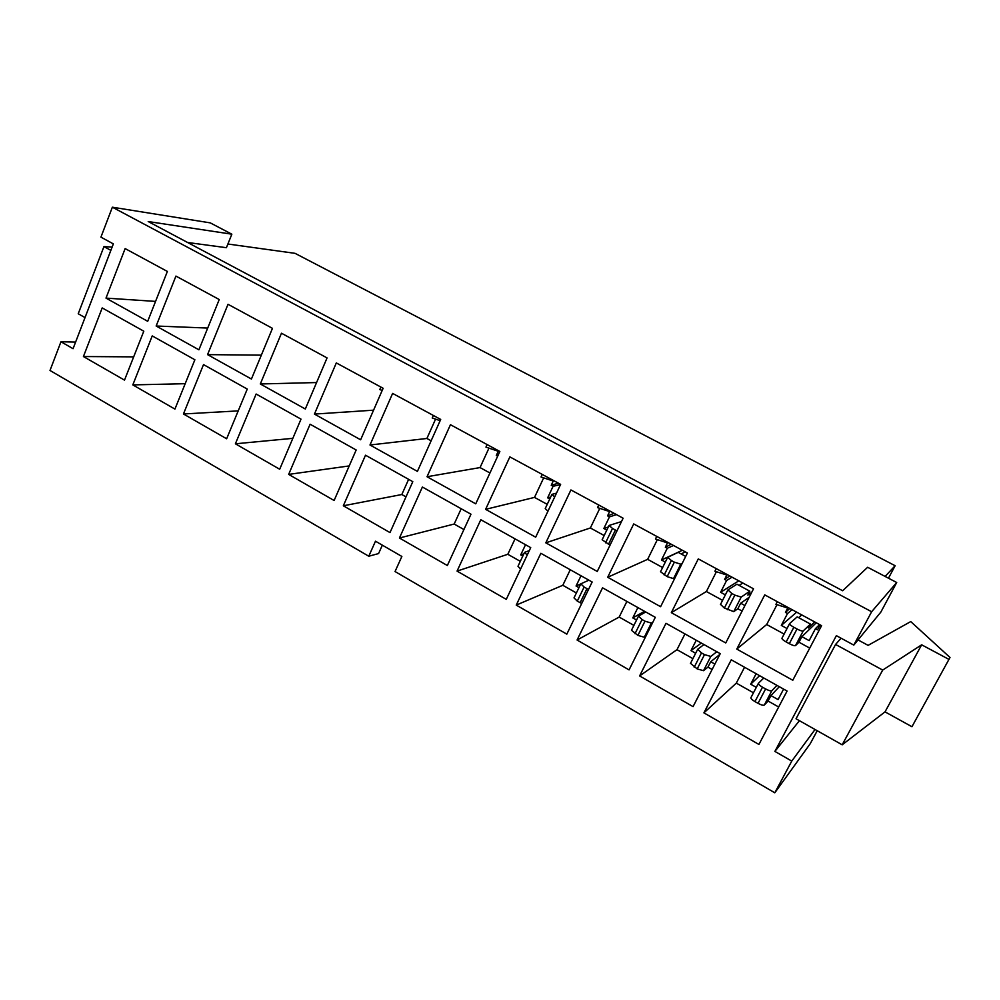 <?xml version="1.0" encoding="UTF-8"?>
<svg xmlns="http://www.w3.org/2000/svg" width="1000" height="1000" viewBox="0 0 1000 1000"><rect width="100%" height="100%" fill="white"/><g stroke="black" fill="none" stroke-linecap="round" stroke-linejoin="round"><path stroke-width="1.5" d="M133.675 356.863L83.425 356.538L124.5 380.125L143.8 331.2L102.2 307.925L83.425 356.538M888.475 578.188L895.138 565.725L885.113 576.425M227.9 244.013L295.038 253.337L895.138 565.725M155.562 301.4L106 298.113L147.7 321.312L167.375 271.45L125.138 248.588L106 298.113M185.2 383.7L132.812 384.9L174.925 409.087L194.875 359.762L152.225 335.913L132.812 384.9M207.7 328.062L156.15 326.012L198.912 349.812L219.237 299.538L175.925 276.087L156.15 326.012M238.212 410.887L183.45 413.975L226.637 438.775L247.262 389.075L203.512 364.6L183.45 413.975M261.337 355.138L207.562 354.625L251.425 379.038L272.462 328.35L228.012 304.288L207.562 354.625M292.838 438.338L235.387 443.8L279.688 469.237L301.012 419.137L256.125 394.025L235.387 443.8M316.588 382.55L260.312 383.975L305.312 409.012L327.062 357.912L281.462 333.225L260.312 383.975M349.212 465.925L288.663 474.4L334.113 500.5L356.175 449.988L310.1 424.225L288.663 474.4M373.562 410.175L314.438 414.087L360.625 439.787L383.137 388.275L336.312 362.925L314.438 414.087M405.988 496.875L401.825 494.525L408.625 479.338M401.825 494.525L343.325 505.788L389.988 532.587L412.8 481.675L365.513 455.213L343.325 505.788M431.138 440.788L426.9 438.475L435.562 419.125M426.9 438.475L369.988 445L417.413 471.388L440.7 419.438L392.625 393.413L369.988 445M463.913 529.538L454.175 524.038L461.188 508.738M454.175 524.038L399.438 538.013L447.35 565.525L470.975 514.212L422.388 487.038L399.438 538.013M498.488 450.725L496.3 455.462L497.675 456.2M489.938 472.987L480.05 467.575L488.95 448.137M480.05 467.575L427.025 476.737L475.737 503.837L499.85 451.463L450.45 424.712L427.025 476.737M520.325 561.337L507.812 554.288L515.05 538.862M525.525 544.725L520.725 554.9L522.812 556.062M520.612 569.05L517.987 566.287L524.562 552.35L529.325 550.6M507.812 554.288L457.062 571.1L506.275 599.362L530.725 547.638L480.812 519.725L457.062 571.1M553.488 480.5L551.237 485.275L553.088 486.287L547.65 497.825L549.763 498.988M547.225 504.35L534.513 497.4L543.688 477.863M547.962 511.188L545.225 508.587L551.925 494.387L556.5 493.137M534.513 497.4L485.613 509.338L535.675 537.188L560.638 484.375L509.862 456.887L485.613 509.338M576.4 592.962L562.8 585.288L570.262 569.75M581.013 575.763L576.062 586.013L578.962 587.65M581.7 603.513L577.3 601.112L574.012 597.875L580.812 583.837L588.9 580.188M562.8 585.288L516.25 605.1L566.825 634.138L592.15 582L540.85 553.3L516.25 605.1M609.888 511.037L607.562 515.85L609.462 516.888L603.837 528.513L606.8 530.125M604.175 535.538L590.363 527.975L599.8 508.363M610.025 545.188L602.137 539.763L609.062 525.45L621.487 521.587M590.363 527.975L545.812 542.837L597.263 571.462L623.125 518.212L570.925 489.95L545.812 542.837M633.913 625.388L619.175 617.075L626.888 601.425M637.9 607.587L632.788 617.913L636.562 620.025M652.887 622.15L651.363 623.062L644.3 637.225L645.85 636.263M644.3 637.225L637.913 635.4L631.475 630.275L638.5 616.138L645.713 611.962M619.175 617.075L577.075 640.025L629.062 669.887L655.3 617.325L602.55 587.812L577.075 640.025M667.738 542.362L665.337 547.212L667.288 548.263L661.488 559.987L665.312 562.075M662.613 567.537L647.638 559.338L657.35 539.637M682.175 563.462L680.75 564.175L673.538 578.612L675 577.85M673.538 578.612L667.163 576.638L660.525 571.737L667.688 557.312L678.2 552.35L685.7 556.413M647.638 559.338L607.7 577.263L660.6 606.7L687.4 553L633.713 523.938L607.7 577.263M714.9 664.075L710.713 661.725L707.95 667.125L712.125 669.488M692.913 658.65L676.988 649.675L684.963 633.913M696.263 640.238L690.975 650.625L695.65 653.263M716.812 651.737L710.825 656.425L703.525 670.688L707.95 667.125M703.525 670.688L697.2 668.925L690.562 663.363M676.988 649.675L639.612 675.938L693.062 706.637L720.25 653.662L666 623.312L639.612 675.938M744.938 605.55L740.675 603.225L737.85 608.737L742.1 611.062M727.087 574.5L724.613 579.388L726.612 580.462L720.612 592.275L725.362 594.875M722.575 600.363L706.388 591.512L716.388 571.725M733.737 611.65L724.375 608.038L731.8 593.462L727.95 589.888L736.925 584.2L749.837 591.2L741.188 597.1L733.737 611.65L737.85 608.737M724.375 608.038L720.562 604.412M706.388 591.512L671.325 612.663L725.75 642.95L753.525 588.812L698.288 558.9L671.325 612.663M783.6 689.1L778.062 699.6L770.938 695.588L768.075 701.038L778.675 707M753.462 692.788L736.312 683.125L744.55 667.25M756.137 673.737L750.688 684.2L756.3 687.35M776.938 685.362L771.862 690.675L764.312 705.05L768.075 701.038M764.312 705.05C763.325 705.6 761.237 705.025 758.05 703.337L754.963 701.587C752.113 699.887 750.763 698.562 750.925 697.638L758.375 683.413M736.312 683.125L703.913 712.862L758.913 744.45L787.087 691.05L731.263 659.812L703.913 712.862M821.125 626.55L819.837 625.413L817.525 629.812L815.438 628.675L819.6 624.575M815.438 628.675L809.15 640.612L801.9 636.663L798.988 642.212L809.75 648.1M788.012 607.475L785.45 612.4L787.513 613.525L781.312 625.413L787.013 628.525M784.112 634.075L766.688 624.525L776.988 604.675M795.55 645.562C794.613 645.987 792.525 645.362 789.3 643.688L786.162 641.963L793.85 627.275C790.925 625.612 789.513 624.375 789.587 623.587L797.175 616.875L810.438 624.062L803.25 630.9L795.55 645.562L798.988 642.212M786.162 641.963C783.25 640.288 781.85 639.05 781.95 638.225L789.562 623.688M766.688 624.525L736.787 649.087L792.788 680.25L821.587 625.662L764.737 594.875L736.787 649.087M112.362 207.2L871.637 611.737L853.8 645.1L836.363 635.65L774.887 751.413L791.762 761.087L774.8 792.8L395.05 571.538L401.863 556.45L375.487 541.2L368.775 556.225L50 370.475L60.963 341.763L73.062 348.7L113.35 243.888L100.925 237.15L112.362 207.2L210.275 222.875L231.85 234.188L226.412 247.7L187.587 242.488M858.037 639.925L868.1 645.362L910.738 621.587L950 657.475L911.95 726.725L885.025 711.862L842.188 744.812L796.038 718.775L835.562 644.45L841.087 638.212M799.425 720.688L774.887 751.413M368.775 556.225L378.575 553.575L382.35 545.163M75.612 342.062L60.963 341.763M815.037 729.5L791.762 761.087M817.212 730.725L810.275 743.65L774.8 792.8M231.85 234.188L148.212 221.55L842.663 590.75L867.638 567.275L896.712 582.513L871.637 611.737M896.712 582.513L880.837 612.112L853.8 645.1M110.862 250.362L103.95 246.6L112.125 247.075M85.025 317.587L78.225 313.762L103.95 246.6M949.087 659.463L921.65 644.812L882.7 670.075L835.562 644.45M885.025 711.862L921.65 644.812M842.188 744.812L882.7 670.075M801.9 636.663L816.263 622.775M810.438 624.062L808.375 627.987L814.7 621.925M789.837 608.462L785.45 612.4M787.513 613.525L792.075 609.675M781.312 625.413L796.663 612.163M798.637 617.675L801.737 614.913M787.725 608.025L775.938 604.338L777.312 601.688M793.85 627.275L797 628.987L789.3 643.688M803.25 630.9C802.325 631.3 800.238 630.662 797 628.987M770.938 695.588L779.325 686.7M750.688 684.2L759.587 675.662M763.775 678L758.425 683.288L750.925 697.638M754.963 701.587L762.5 687.2L765.6 688.925L758.05 703.337M771.862 690.675C770.888 691.2 768.787 690.612 765.6 688.925M762.5 687.2C759.638 685.5 758.275 684.188 758.425 683.288M740.675 603.225L749.163 597.3M749.837 591.2L747.85 595.1L751.637 592.487M729.762 575.938L724.613 579.388M726.612 580.462L732.038 577.175M720.612 592.275L738.8 580.837M739.125 585.388L742.825 583.013M726.812 575.037L714.9 571.25L716.237 568.612M731.8 593.462L734.862 595.125L727.425 609.712M741.188 597.1L734.862 595.125M710.713 661.725L719.862 654.425M690.975 650.625L701.338 643.075M703.988 644.562L697.675 649.275L690.425 663.525M694.2 667.225L701.488 652.925L704.5 654.625L697.2 668.925M710.825 656.425L704.5 654.625M701.488 652.925L697.675 649.275M671.2 544.237L665.337 547.212M667.288 548.263L673.538 545.5M661.488 559.987L682.362 550.275M681.1 553.925L685.375 551.912M667.463 542.9L655.45 539.025L656.737 536.4M664.188 575L671.388 560.538L674.362 562.163L667.163 576.638M680.75 564.175L674.362 562.163M671.388 560.538L667.688 557.312M632.788 617.913L644.525 611.3M634.987 633.737L642.05 619.55L644.975 621.2L637.913 635.4M651.363 623.062L644.975 621.2M642.05 619.55L638.5 616.138M614.113 513.325L607.562 515.85M609.462 516.888L616.487 514.612M603.837 528.513L608.325 526.975M609.625 511.575L597.513 507.612L598.75 505.012M605.562 542.812L612.513 528.45L615.425 530.037L608.45 544.4M617 530.825L615.425 530.037M612.513 528.45L609.062 525.45M576.062 586.013L580.763 583.95M577.3 601.112L584.125 587.038L586.987 588.638L580.15 602.725M588.538 589.425L586.987 588.638M584.125 587.038L580.812 583.837M558.438 483.188L551.237 485.275M553.088 486.287L560.55 484.562M547.65 497.825L550.662 497.075M553.237 481.037L541.025 476.987L542.238 474.412M554.7 496.938L551.925 494.387M520.725 554.9L523.862 553.825M527.212 555.062L524.562 552.35M498.15 455.175L496.3 455.462M498.237 451.25L485.95 447.125L487.113 444.562M440.15 420.688L432.225 418L433.35 415.462M382.2 390.4L379.8 389.575L380.9 387.062M789.587 623.587L781.95 638.225M727.837 590.013L720.438 604.55"/></g></svg>
